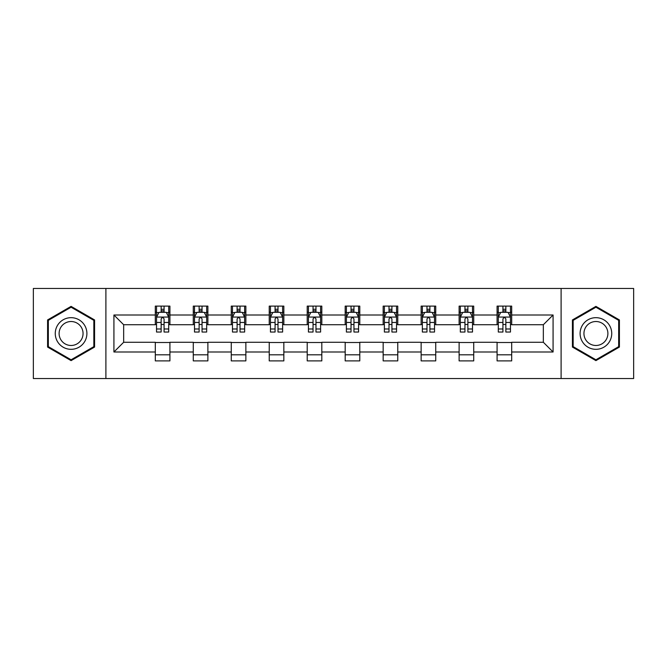 <?xml version="1.0" encoding="UTF-8"?>
<svg xmlns="http://www.w3.org/2000/svg" width="667" height="667" viewBox="0 0 667 667"><rect width="100%" height="100%" fill="white"/><g stroke="black" fill="none" stroke-linecap="round" stroke-linejoin="round"><path stroke-width="1" d="M561.105 378.531L633.65 378.531L633.65 288.469L561.105 288.469L561.105 378.531L105.895 378.531L105.895 288.469L33.35 288.469L33.35 378.531L105.895 378.531M561.105 288.469L105.895 288.469M511.689 314.999L511.689 306.111L497.082 306.111L497.082 314.999L473.72 314.999L473.72 306.111L459.113 306.111L459.113 314.999L435.743 314.999L435.743 306.111L421.135 306.111L421.135 314.999L397.765 314.999L397.765 306.111L383.158 306.111L383.158 314.999L359.788 314.999L359.788 306.111L345.181 306.111L345.181 314.999L321.819 314.999L321.819 306.111L307.212 306.111L307.212 314.999L283.842 314.999L283.842 306.111L269.235 306.111L269.235 314.999L245.865 314.999L245.865 306.111L231.257 306.111L231.257 314.999L207.887 314.999L207.887 306.111L193.28 306.111L193.28 314.999L169.918 314.999L169.918 306.111L155.311 306.111L155.311 314.999L113.924 314.999L113.924 352.001L123.662 342.263L155.311 342.263L155.311 360.889L169.918 360.889L169.918 342.263L193.28 342.263L193.28 360.889L207.887 360.889L207.887 342.263L231.257 342.263L231.257 360.889L245.865 360.889L245.865 342.263L269.235 342.263L269.235 360.889L283.842 360.889L283.842 342.263L307.212 342.263L307.212 360.889L321.819 360.889L321.819 342.263L345.181 342.263L345.181 360.889L359.788 360.889L359.788 342.263L383.158 342.263L383.158 360.889L397.765 360.889L397.765 342.263L421.135 342.263L421.135 360.889L435.743 360.889L435.743 342.263L459.113 342.263L459.113 360.889L473.72 360.889L473.72 342.263L497.082 342.263L497.082 360.889L511.689 360.889L511.689 342.263L543.338 342.263L543.338 324.737L511.689 324.737L511.689 314.999L553.076 314.999L553.076 352.001L511.689 352.001M497.082 352.001L473.72 352.001M459.113 352.001L435.743 352.001M421.135 352.001L397.765 352.001M383.158 352.001L359.788 352.001M345.181 352.001L321.819 352.001M307.212 352.001L283.842 352.001M269.235 352.001L245.865 352.001M231.257 352.001L207.887 352.001M193.28 352.001L169.918 352.001M155.311 352.001L113.924 352.001M497.082 314.999L497.082 324.737L473.72 324.737L473.72 314.999M459.113 314.999L459.113 324.737L435.743 324.737L435.743 314.999M421.135 314.999L421.135 324.737L397.765 324.737L397.765 314.999M383.158 314.999L383.158 324.737L359.788 324.737L359.788 314.999M345.181 314.999L345.181 324.737L321.819 324.737L321.819 314.999M307.212 314.999L307.212 324.737L283.842 324.737L283.842 314.999M269.235 314.999L269.235 324.737L245.865 324.737L245.865 314.999M231.257 314.999L231.257 324.737L207.887 324.737L207.887 314.999M193.28 314.999L193.28 324.737L169.918 324.737L169.918 314.999M155.311 314.999L155.311 324.737L123.662 324.737L113.924 314.999M123.662 324.737L123.662 342.263M553.076 352.001L543.338 342.263M543.338 324.737L553.076 314.999M155.311 312.198L156.528 312.198M161.147 312.198L164.074 312.198M168.701 312.198L169.918 312.198M155.311 324.495L156.528 324.495M161.147 324.495L164.074 324.495M168.701 324.495L169.918 324.495M155.311 342.505L169.918 342.505M155.311 354.802L169.918 354.802M193.28 342.505L207.887 342.505M193.28 354.802L207.887 354.802M193.28 312.198L194.497 312.198M199.125 312.198L202.051 312.198M206.67 312.198L207.887 312.198M193.28 324.495L194.497 324.495M199.125 324.495L202.051 324.495M206.67 324.495L207.887 324.495M231.257 342.505L245.865 342.505M231.257 354.802L245.865 354.802M231.257 312.198L232.475 312.198M237.102 312.198L240.02 312.198M244.647 312.198L245.865 312.198M231.257 324.495L232.475 324.495M237.102 324.495L240.02 324.495M244.647 324.495L245.865 324.495M269.235 342.505L283.842 342.505M269.235 354.802L283.842 354.802M269.235 312.198L270.452 312.198M275.079 312.198L277.997 312.198M282.625 312.198L283.842 312.198M269.235 324.495L270.452 324.495M275.079 324.495L277.997 324.495M282.625 324.495L283.842 324.495M307.212 342.505L321.819 342.505M307.212 354.802L321.819 354.802M307.212 312.198L308.429 312.198M313.048 312.198L315.975 312.198M320.602 312.198L321.819 312.198M307.212 324.495L308.429 324.495M313.048 324.495L315.975 324.495M320.602 324.495L321.819 324.495M345.181 342.505L359.788 342.505M345.181 354.802L359.788 354.802M345.181 312.198L346.398 312.198M351.025 312.198L353.952 312.198M358.571 312.198L359.788 312.198M345.181 324.495L346.398 324.495M351.025 324.495L353.952 324.495M358.571 324.495L359.788 324.495M383.158 342.505L397.765 342.505M383.158 354.802L397.765 354.802M383.158 312.198L384.375 312.198M389.003 312.198L391.921 312.198M396.548 312.198L397.765 312.198M383.158 324.495L384.375 324.495M389.003 324.495L391.921 324.495M396.548 324.495L397.765 324.495M421.135 342.505L435.743 342.505M421.135 354.802L435.743 354.802M421.135 312.198L422.353 312.198M426.98 312.198L429.898 312.198M434.525 312.198L435.743 312.198M421.135 324.495L422.353 324.495M426.98 324.495L429.898 324.495M434.525 324.495L435.743 324.495M459.113 342.505L473.72 342.505M459.113 354.802L473.72 354.802M459.113 312.198L460.33 312.198M464.949 312.198L467.875 312.198M472.503 312.198L473.72 312.198M459.113 324.495L460.33 324.495M464.949 324.495L467.875 324.495M472.503 324.495L473.72 324.495M497.082 342.505L511.689 342.505M497.082 354.802L511.689 354.802M497.082 312.198L498.299 312.198M502.926 312.198L505.853 312.198M510.472 312.198L511.689 312.198M497.082 324.495L498.299 324.495M502.926 324.495L505.853 324.495M510.472 324.495L511.689 324.495M71.086 360.622L94.572 347.065L94.572 319.935L71.086 306.378L47.59 319.935L47.59 347.065L71.086 360.622M619.41 319.935L595.914 306.378L572.428 319.935L572.428 347.065L595.914 360.622L619.41 347.065L619.41 319.935M164.074 309.28L161.147 309.28M168.701 328.989L164.074 328.989L164.074 332.041L168.701 332.041L168.701 317.192L166.266 312.323L158.963 312.323L156.528 317.192L156.528 332.041L161.147 332.041L161.147 328.989L156.528 328.989M156.528 317.192L156.528 306.111M168.701 317.192L168.701 306.111M161.147 312.323L161.147 306.111M164.074 306.111L164.074 312.323M164.074 328.989L164.074 319.018C163.098 317.142 162.123 317.142 161.147 319.018L161.147 328.989M84.784 341.412A15.825 15.825 0 0 0 78.989 319.793A15.825 15.825 0 0 0 57.379 325.588A15.825 15.825 0 0 0 63.173 347.207A15.825 15.825 0 0 0 84.784 341.412M81.457 339.486A11.981 11.981 0 0 0 77.072 323.128A11.981 11.981 0 0 0 60.705 327.514A11.981 11.981 0 0 0 65.091 343.872A11.981 11.981 0 0 0 81.457 339.486M48.324 346.64L48.324 320.36L71.086 307.22L93.839 320.36L93.839 346.64L71.086 359.78L48.324 346.64M595.914 317.675A15.825 15.825 0 0 0 580.098 333.5A15.825 15.825 0 0 0 595.914 349.325A15.825 15.825 0 0 0 611.739 333.5A15.825 15.825 0 0 0 595.914 317.675M595.914 321.519A11.981 11.981 0 0 0 583.942 333.5A11.981 11.981 0 0 0 595.914 345.481A11.981 11.981 0 0 0 607.895 333.5A11.981 11.981 0 0 0 595.914 321.519M618.676 346.64L595.914 359.78L573.161 346.64L573.161 320.36L595.914 307.22L618.676 320.36L618.676 346.64M202.051 309.28L199.125 309.28M206.67 328.989L202.051 328.989L202.051 332.041L206.67 332.041L206.67 317.192L204.235 312.323L196.932 312.323L194.497 317.192L194.497 332.041L199.125 332.041L199.125 328.989L194.497 328.989M194.497 317.192L194.497 306.111M206.67 317.192L206.67 306.111M199.125 312.323L199.125 306.111M202.051 306.111L202.051 312.323M202.051 328.989L202.051 319.018C201.075 317.142 200.1 317.142 199.125 319.018L199.125 328.989M240.02 309.28L237.102 309.28M244.647 328.989L240.02 328.989L240.02 332.041L244.647 332.041L244.647 317.192L242.213 312.323L234.909 312.323L232.475 317.192L232.475 332.041L237.102 332.041L237.102 328.989L232.475 328.989M232.475 317.192L232.475 306.111M244.647 317.192L244.647 306.111M237.102 312.323L237.102 306.111M240.02 306.111L240.02 312.323M240.02 328.989L240.02 319.018C239.053 317.142 238.077 317.142 237.102 319.018L237.102 328.989M277.997 309.28L275.079 309.28M282.625 328.989L277.997 328.989L277.997 332.041L282.625 332.041L282.625 317.192L280.19 312.323L272.886 312.323L270.452 317.192L270.452 332.041L275.079 332.041L275.079 328.989L270.452 328.989M270.452 317.192L270.452 306.111M282.625 317.192L282.625 306.111M275.079 312.323L275.079 306.111M277.997 306.111L277.997 312.323M277.997 328.989L277.997 319.018C277.022 317.142 276.055 317.142 275.079 319.018L275.079 328.989M315.975 309.28L313.048 309.28M320.602 328.989L315.975 328.989L315.975 332.041L320.602 332.041L320.602 317.192L318.167 312.323L310.864 312.323L308.429 317.192L308.429 332.041L313.048 332.041L313.048 328.989L308.429 328.989M308.429 317.192L308.429 306.111M320.602 317.192L320.602 306.111M313.048 312.323L313.048 306.111M315.975 306.111L315.975 312.323M315.975 328.989L315.975 319.018C314.999 317.142 314.024 317.142 313.048 319.018L313.048 328.989M353.952 309.28L351.025 309.28M358.571 328.989L353.952 328.989L353.952 332.041L358.571 332.041L358.571 317.192L356.136 312.323L348.833 312.323L346.398 317.192L346.398 332.041L351.025 332.041L351.025 328.989L346.398 328.989M346.398 317.192L346.398 306.111M358.571 317.192L358.571 306.111M351.025 312.323L351.025 306.111M353.952 306.111L353.952 312.323M353.952 328.989L353.952 319.018C352.976 317.142 352.001 317.142 351.025 319.018L351.025 328.989M391.921 309.28L389.003 309.28M396.548 328.989L391.921 328.989L391.921 332.041L396.548 332.041L396.548 317.192L394.114 312.323L386.81 312.323L384.375 317.192L384.375 332.041L389.003 332.041L389.003 328.989L384.375 328.989M384.375 317.192L384.375 306.111M396.548 317.192L396.548 306.111M389.003 312.323L389.003 306.111M391.921 306.111L391.921 312.323M391.921 328.989L391.921 319.018C390.954 317.142 389.978 317.142 389.003 319.018L389.003 328.989M429.898 309.28L426.98 309.28M434.525 328.989L429.898 328.989L429.898 332.041L434.525 332.041L434.525 317.192L432.091 312.323L424.787 312.323L422.353 317.192L422.353 332.041L426.98 332.041L426.98 328.989L422.353 328.989M422.353 317.192L422.353 306.111M434.525 317.192L434.525 306.111M426.98 312.323L426.98 306.111M429.898 306.111L429.898 312.323M429.898 328.989L429.898 319.018C428.923 317.142 427.956 317.142 426.98 319.018L426.98 328.989M467.875 309.28L464.949 309.28M472.503 328.989L467.875 328.989L467.875 332.041L472.503 332.041L472.503 317.192L470.068 312.323L462.765 312.323L460.33 317.192L460.33 332.041L464.949 332.041L464.949 328.989L460.33 328.989M460.33 317.192L460.33 306.111M472.503 317.192L472.503 306.111M464.949 312.323L464.949 306.111M467.875 306.111L467.875 312.323M467.875 328.989L467.875 319.018C466.9 317.142 465.925 317.142 464.949 319.018L464.949 328.989M505.853 309.28L502.926 309.28M510.472 328.989L505.853 328.989L505.853 332.041L510.472 332.041L510.472 317.192L508.037 312.323L500.734 312.323L498.299 317.192L498.299 332.041L502.926 332.041L502.926 328.989L498.299 328.989M498.299 317.192L498.299 306.111M510.472 317.192L510.472 306.111M502.926 312.323L502.926 306.111M505.853 306.111L505.853 312.323M505.853 328.989L505.853 319.018C504.877 317.142 503.902 317.142 502.926 319.018L502.926 328.989M168.634 317.067L156.587 317.067M156.528 312.615L158.813 312.615M166.408 312.615L168.701 312.615M161.147 322.461L156.528 322.461M168.701 322.461L164.074 322.461M164.074 310.83L161.147 310.83M206.612 317.067L194.564 317.067M194.497 312.615L196.79 312.615M204.385 312.615L206.67 312.615M199.125 322.461L194.497 322.461M206.67 322.461L202.051 322.461M202.051 310.83L199.125 310.83M244.589 317.067L232.541 317.067M232.475 312.615L234.767 312.615M242.363 312.615L244.647 312.615M237.102 322.461L232.475 322.461M244.647 322.461L240.02 322.461M240.02 310.83L237.102 310.83M282.566 317.067L270.51 317.067M270.452 312.615L272.736 312.615M280.332 312.615L282.625 312.615M275.079 322.461L270.452 322.461M282.625 322.461L277.997 322.461M277.997 310.83L275.079 310.83M320.535 317.067L308.488 317.067M308.429 312.615L310.714 312.615M318.309 312.615L320.602 312.615M313.048 322.461L308.429 322.461M320.602 322.461L315.975 322.461M315.975 310.83L313.048 310.83M358.512 317.067L346.465 317.067M346.398 312.615L348.691 312.615M356.286 312.615L358.571 312.615M351.025 322.461L346.398 322.461M358.571 322.461L353.952 322.461M353.952 310.83L351.025 310.83M396.49 317.067L384.434 317.067M384.375 312.615L386.668 312.615M394.264 312.615L396.548 312.615M389.003 322.461L384.375 322.461M396.548 322.461L391.921 322.461M391.921 310.83L389.003 310.83M434.459 317.067L422.411 317.067M422.353 312.615L424.637 312.615M432.233 312.615L434.525 312.615M426.98 322.461L422.353 322.461M434.525 322.461L429.898 322.461M429.898 310.83L426.98 310.83M472.436 317.067L460.388 317.067M460.33 312.615L462.615 312.615M470.21 312.615L472.503 312.615M464.949 322.461L460.33 322.461M472.503 322.461L467.875 322.461M467.875 310.83L464.949 310.83M510.413 317.067L498.366 317.067M498.299 312.615L500.592 312.615M508.187 312.615L510.472 312.615M502.926 322.461L498.299 322.461M510.472 322.461L505.853 322.461M505.853 310.83L502.926 310.83"/></g></svg>
